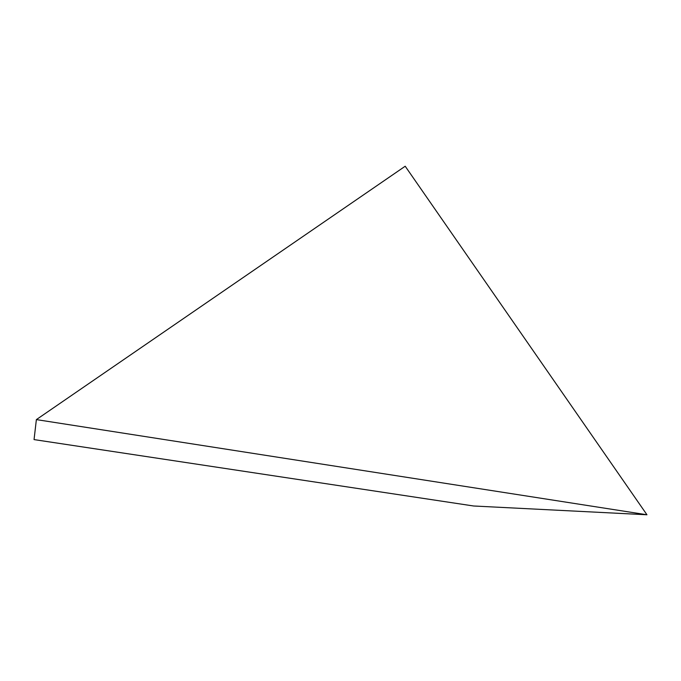 <?xml version="1.0" encoding="UTF-8"?>
<svg xmlns="http://www.w3.org/2000/svg" width="681" height="681" viewBox="0 0 681 681"><rect width="100%" height="100%" fill="white"/><g stroke="black" fill="none" stroke-linecap="round" stroke-linejoin="round"><path stroke-width="1.02" d="M36.374 419.607L34.05 439.594L473.601 505.992L646.95 514.768L405.204 166.232L36.374 419.607L646.95 514.768"/></g></svg>
